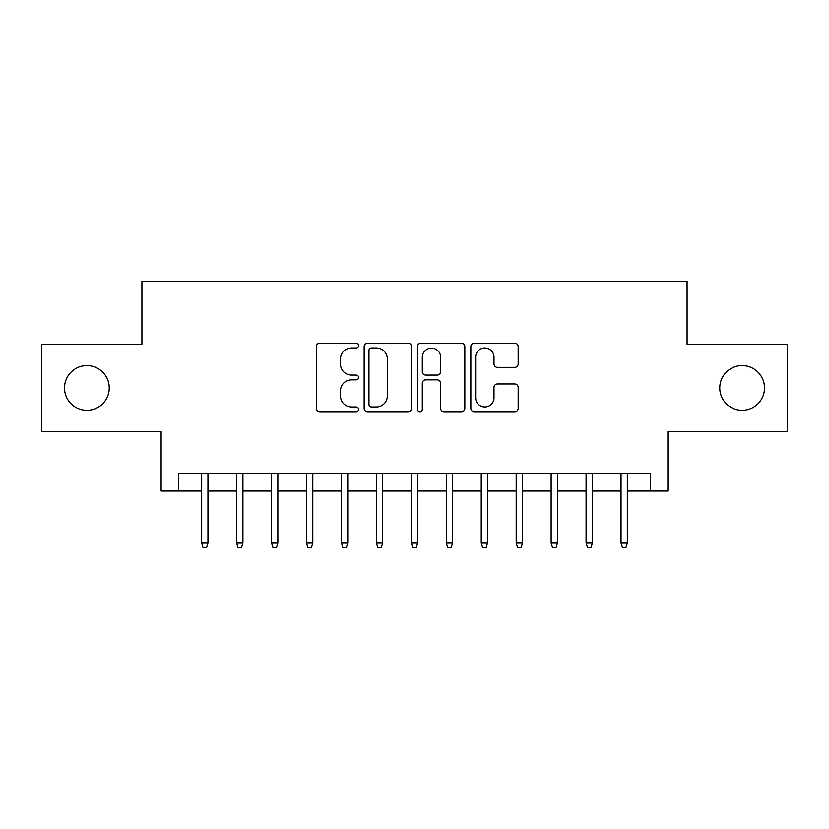 <?xml version="1.0" encoding="UTF-8"?>
<svg xmlns="http://www.w3.org/2000/svg" width="829" height="829" viewBox="0 0 829 829"><rect width="100%" height="100%" fill="white"/><g stroke="black" fill="none" stroke-linecap="round" stroke-linejoin="round"><path stroke-width="1.24" d="M358.584 345.558A2.404 2.404 0 0 0 356.19 343.154L319.745 343.154A3.43 3.43 0 0 0 316.315 346.584L316.315 408.324A3.43 3.43 0 0 0 319.745 411.754L356.19 411.754A2.404 2.404 0 0 0 358.584 409.36A2.404 2.404 0 0 0 356.19 406.956L351.475 406.956A10.974 10.974 0 0 1 340.491 395.982L340.491 390.832A10.974 10.974 0 0 1 351.475 379.858L356.19 379.858A2.404 2.404 0 0 0 358.584 377.454A2.404 2.404 0 0 0 356.19 375.06L351.475 375.06A10.974 10.974 0 0 1 340.491 364.076L340.491 358.936A10.974 10.974 0 0 1 351.475 347.962L356.19 347.962A2.404 2.404 0 0 0 358.584 345.558M719.759 387.941A22.362 22.362 0 0 0 742.121 410.303A22.362 22.362 0 0 0 764.483 387.941A22.362 22.362 0 0 0 742.121 365.579A22.362 22.362 0 0 0 719.759 387.941M64.517 387.941A22.362 22.362 0 0 0 86.879 410.303A22.362 22.362 0 0 0 109.241 387.941A22.362 22.362 0 0 0 86.879 365.579A22.362 22.362 0 0 0 64.517 387.941M514.747 367.34A3.43 3.43 0 0 0 518.177 363.91L518.177 346.584A3.43 3.43 0 0 0 514.747 343.154L474.271 343.154A3.43 3.43 0 0 0 470.841 346.584L470.841 408.324A3.43 3.43 0 0 0 474.271 411.754L514.747 411.754A3.43 3.43 0 0 0 518.177 408.324L518.177 387.402A3.43 3.43 0 0 0 514.747 383.972L497.421 383.972A3.43 3.43 0 0 0 493.991 387.402L493.991 397.785A9.171 9.171 0 0 1 484.82 406.956A9.171 9.171 0 0 1 475.639 397.785L475.639 357.133A9.171 9.171 0 0 1 484.82 347.962A9.171 9.171 0 0 1 493.991 357.133L493.991 363.91A3.43 3.43 0 0 0 497.421 367.34L514.747 367.34M178.618 491.027L178.618 473.556L650.382 473.556L650.382 491.027L667.863 491.027L667.863 431.619L787.55 431.619L787.55 344.263L687.075 344.263L687.075 281.352L141.925 281.352L141.925 344.263L41.45 344.263L41.45 431.619L161.137 431.619L161.137 491.027L201.675 491.027M411.495 346.584A3.43 3.43 0 0 0 408.065 343.154L367.589 343.154A3.43 3.43 0 0 0 364.159 346.584L364.159 408.324A3.43 3.43 0 0 0 367.589 411.754L408.065 411.754A3.43 3.43 0 0 0 411.495 408.324L411.495 346.584M420.935 343.154L461.411 343.154A3.43 3.43 0 0 1 464.841 346.584L464.841 408.324A3.43 3.43 0 0 1 461.411 411.754L444.085 411.754A3.43 3.43 0 0 1 440.655 408.324L440.655 383.288A3.43 3.43 0 0 0 437.225 379.858L425.733 379.858A3.43 3.43 0 0 0 422.303 383.288L422.303 409.36A2.404 2.404 0 0 1 419.899 411.754A2.404 2.404 0 0 1 417.505 409.36L417.505 346.584A3.43 3.43 0 0 1 420.935 343.154M207.965 491.027L236.628 491.027M242.918 491.027L271.57 491.027M277.86 491.027L306.512 491.027M312.802 491.027L341.465 491.027M347.755 491.027L376.407 491.027M382.697 491.027L411.35 491.027M417.65 491.027L446.303 491.027M452.593 491.027L481.245 491.027M487.535 491.027L516.198 491.027M522.488 491.027L551.14 491.027M557.43 491.027L586.082 491.027M592.372 491.027L621.035 491.027M627.325 491.027L650.382 491.027M371.361 347.962A2.404 2.404 0 0 0 368.967 350.356L368.967 404.552A2.404 2.404 0 0 0 371.361 406.956L376.335 406.956A10.974 10.974 0 0 0 387.319 395.982L387.319 358.936A10.974 10.974 0 0 0 376.335 347.962L371.361 347.962M440.655 357.309A9.171 9.171 0 0 0 431.484 348.128A9.171 9.171 0 0 0 422.303 357.309L422.303 371.63A3.43 3.43 0 0 0 425.733 375.06L437.225 375.06A3.43 3.43 0 0 0 440.655 371.63L440.655 357.309M201.675 543.099L203.074 547.648L206.566 547.648L207.965 543.099L201.675 543.099L201.675 473.556M207.965 543.099L207.965 473.556M236.628 543.099L238.027 547.648L241.519 547.648L242.918 543.099L236.628 543.099L236.628 473.556M242.918 543.099L242.918 473.556M271.57 543.099L272.969 547.648L276.461 547.648L277.86 543.099L271.57 543.099L271.57 473.556M277.86 543.099L277.86 473.556M306.512 543.099L307.911 547.648L311.414 547.648L312.802 543.099L306.512 543.099L306.512 473.556M312.802 543.099L312.802 473.556M341.465 543.099L342.864 547.648L346.356 547.648L347.755 543.099L341.465 543.099L341.465 473.556M347.755 543.099L347.755 473.556M376.407 543.099L377.806 547.648L381.299 547.648L382.697 543.099L376.407 543.099L376.407 473.556M382.697 543.099L382.697 473.556M411.35 543.099L412.749 547.648L416.251 547.648L417.65 543.099L411.35 543.099L411.35 473.556M417.65 543.099L417.65 473.556M446.303 543.099L447.701 547.648L451.194 547.648L452.593 543.099L446.303 543.099L446.303 473.556M452.593 543.099L452.593 473.556M481.245 543.099L482.644 547.648L486.136 547.648L487.535 543.099L481.245 543.099L481.245 473.556M487.535 543.099L487.535 473.556M516.198 543.099L517.586 547.648L521.089 547.648L522.488 543.099L516.198 543.099L516.198 473.556M522.488 543.099L522.488 473.556M551.14 543.099L552.539 547.648L556.031 547.648L557.43 543.099L551.14 543.099L551.14 473.556M557.43 543.099L557.43 473.556M586.082 543.099L587.481 547.648L590.973 547.648L592.372 543.099L586.082 543.099L586.082 473.556M592.372 543.099L592.372 473.556M621.035 543.099L622.434 547.648L625.926 547.648L627.325 543.099L621.035 543.099L621.035 473.556M627.325 543.099L627.325 473.556"/></g></svg>
